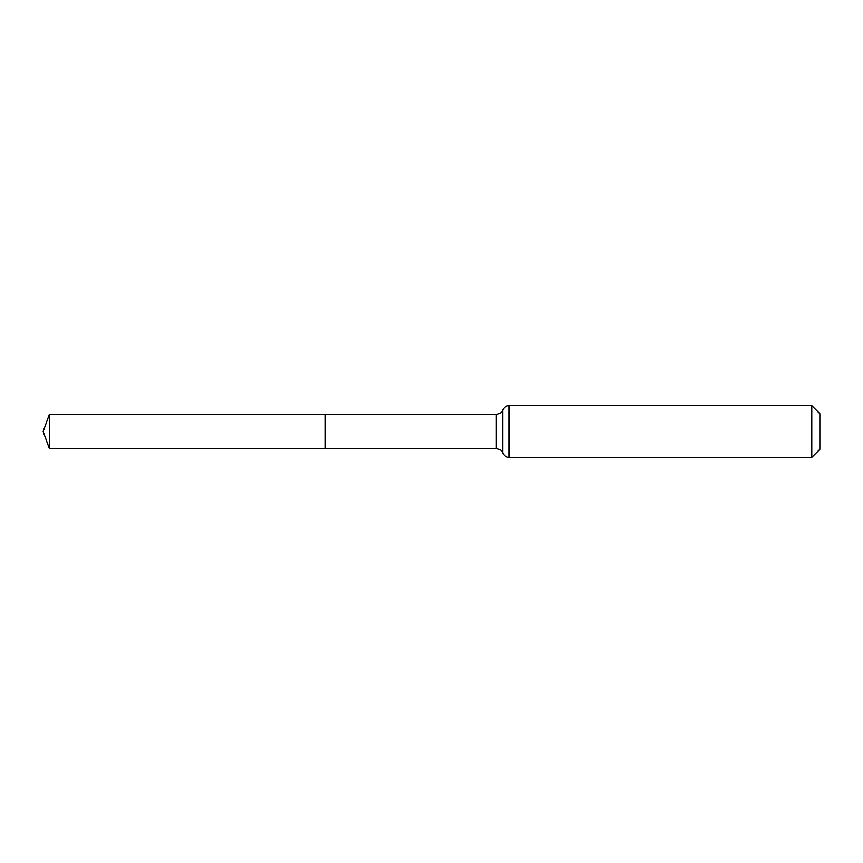 <?xml version="1.0" encoding="UTF-8"?>
<svg xmlns="http://www.w3.org/2000/svg" width="863" height="863" viewBox="0 0 863 863"><rect width="100%" height="100%" fill="white"/><g stroke="black" fill="none" stroke-linecap="round" stroke-linejoin="round"><path stroke-width="1.29" d="M325.351 448.587L325.351 414.413L325.351 448.587L49.428 448.76L49.428 414.24L496.257 414.52L496.257 448.48L325.351 448.587M811.781 405.61L811.781 457.39L819.85 449.321L819.85 413.679L811.781 405.61L509.17 405.61L509.17 457.39C509.321 457.455 505.319 457.886 502.719 452.935L502.719 410.065L502.719 452.935C501.608 452.126 503.927 450.648 496.257 448.48M509.17 405.61C509.321 405.545 505.319 405.114 502.719 410.065C501.608 410.874 503.927 412.352 496.257 414.52M811.781 457.39L509.17 457.39M49.428 414.24L43.15 431.5L49.428 448.76"/></g></svg>
